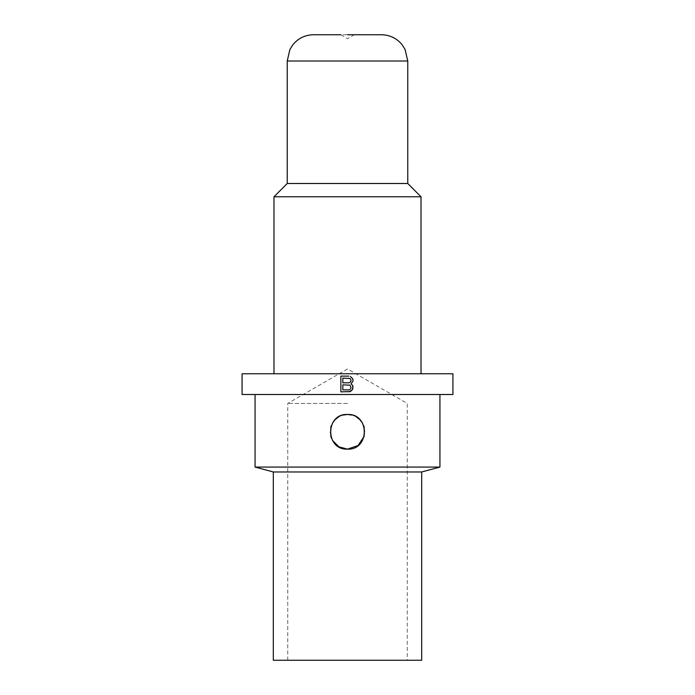 <?xml version="1.0" encoding="UTF-8"?>
<svg xmlns="http://www.w3.org/2000/svg" width="695" height="695" viewBox="0 0 695 695"><rect width="100%" height="100%" fill="white"/><g stroke="black" fill="none" stroke-linecap="round" stroke-linejoin="round"><path stroke-width="0.52" stroke-dasharray="3.48 2.61" d="M313.497 34.75L354.32 34.75L340.68 34.75L347.5 38.685L354.32 34.75M287.235 183.506L407.765 183.506M421.022 196.772L273.978 196.772M452.932 373.762L242.069 373.762M242.069 394.508L452.932 394.508M348.751 391.876L340.871 391.876L340.871 376.125L348.751 376.125M353.017 386.516L353.017 388.192M353.017 379.809L353.017 381.155M349.072 378.132L342.835 378.132L342.835 382.823L350.063 382.493L351.044 380.148L350.063 378.471L349.072 378.132M351.044 387.853L350.063 385.178L342.835 384.839L342.835 389.869L349.072 389.869L350.063 389.53L351.044 387.853M255.065 467.083L439.935 467.083M342.835 415.106L338.812 416.791M332.427 423.238L331.307 425.618M330.733 427.399L330.168 431.786M330.168 431.969L330.742 436.217M331.315 437.998L332.436 440.369M364.258 436.208L364.832 431.795M364.832 431.586L364.258 427.39M363.676 425.583L362.564 423.22M356.179 416.791L352.165 415.106M421.683 471.966L273.317 471.966M273.317 660.25L421.683 660.25M347.5 403.43L287.756 403.43L347.5 403.43M287.235 61.012L407.765 61.012M287.756 660.25L287.756 403.43L347.5 368.941L407.244 403.43L407.244 660.25"/><path stroke-width="1.04" d="M340.68 34.75L313.497 34.75C305.088 34.932 298.216 38.268 292.873 44.749L289.911 49.458L287.235 61.012L407.765 61.012L405.089 49.458L402.127 44.749C396.784 38.268 389.912 34.932 381.503 34.75L347.5 34.75L381.503 34.75M407.765 61.012L407.765 183.506L287.235 183.506L287.235 61.012M287.235 183.506L273.978 196.772L421.022 196.772L407.765 183.506M347.5 373.762L242.069 373.762L242.069 394.508L452.932 394.508L452.932 373.762L347.5 373.762M348.751 376.125L340.871 376.125L340.871 391.876L350.384 391.546L352.686 389.2L352.686 385.508L353.017 386.516M353.017 381.155L351.044 383.831L352.686 385.508L351.044 383.831L353.017 381.155L352.686 378.801L353.017 379.809M350.384 376.455L352.686 378.801L350.384 376.455M353.017 388.192L351.705 390.538L348.751 391.876M342.835 378.132L350.063 378.471L351.044 380.148L350.714 381.824L349.072 382.823L342.835 382.823L342.835 378.132M351.044 387.853L350.063 385.178L342.835 384.839L342.835 389.869L349.072 389.869L350.063 389.53L351.044 387.853M421.683 471.966L421.683 660.25L273.317 660.25L273.317 471.966L421.683 471.966L439.935 467.083L255.065 467.083L255.065 394.508M332.436 440.369L338.873 446.824L347.5 449.126C325.147 450.186 325.138 413.403 347.5 414.463L342.835 415.106M338.812 416.791L335.268 419.519M335.042 419.745L332.427 423.238M331.307 425.618L330.733 427.399M330.742 436.217L331.315 437.998M352.165 415.106L347.5 414.463C369.853 413.403 369.862 450.178 347.5 449.126L358.029 445.556L364.258 436.208M364.258 427.39L363.676 425.583M362.564 423.22L359.914 419.702M359.715 419.493L356.179 416.791M273.978 373.762L273.978 196.772M421.022 373.762L421.022 196.772M439.935 467.083L439.935 394.508M273.317 471.966L255.065 467.083"/></g></svg>
